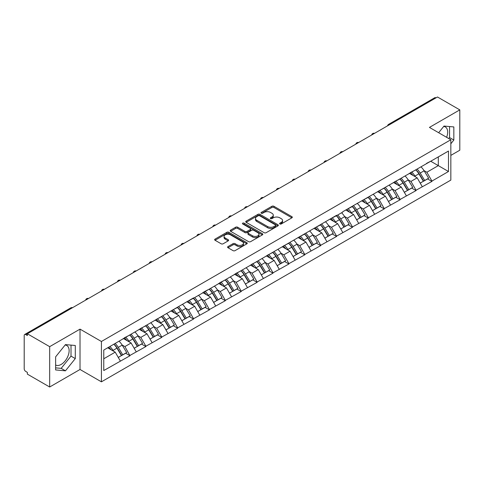 <?xml version="1.0" encoding="UTF-8"?>
<svg xmlns="http://www.w3.org/2000/svg" width="484" height="484" viewBox="0 0 484 484"><rect width="100%" height="100%" fill="white"/><g stroke="black" fill="none" stroke-linecap="round" stroke-linejoin="round"><path stroke-width="0.73" d="M279.873 223.959A0.992 0.569 0 0 0 281.277 223.959L291.9 217.824A1.416 0.817 0 0 0 292.312 217.249A1.416 0.817 0 0 0 291.9 216.675L273.902 206.281A1.416 0.817 0 0 0 271.899 206.281L261.275 212.416A0.992 0.569 0 0 0 260.985 212.821A0.992 0.569 0 0 0 261.275 213.22A0.992 0.569 0 0 0 262.673 213.22L264.052 212.428A4.525 2.614 0 0 1 270.447 212.428L271.947 213.293A4.525 2.614 0 0 1 273.272 215.144A4.525 2.614 0 0 1 271.947 216.989L270.574 217.782A0.992 0.569 0 0 0 270.284 218.187A0.992 0.569 0 0 0 270.574 218.593A0.992 0.569 0 0 0 271.972 218.593L273.351 217.8A4.525 2.614 0 0 1 279.746 217.8L281.246 218.665A4.525 2.614 0 0 1 282.571 220.51A4.525 2.614 0 0 1 281.246 222.356L279.873 223.154A0.992 0.569 0 0 0 279.583 223.56A0.992 0.569 0 0 0 279.873 223.959L279.873 223.154M55.63 365.015A11.235 6.486 120 0 0 61.178 364.422A11.235 6.486 120 0 0 68.522 354.518A11.235 6.486 120 0 0 66.798 345.516A11.235 6.486 120 0 0 65.14 345.007M443.689 126.451A11.235 6.486 -60 0 1 445.353 126.959A11.235 6.486 -60 0 1 446.611 137.311M228 246.574A1.416 0.817 0 0 0 227.589 247.155A1.416 0.817 0 0 0 228 247.729L233.052 250.645A1.416 0.817 0 0 0 235.055 250.645L246.852 243.833A1.416 0.817 0 0 0 247.263 243.258A1.416 0.817 0 0 0 246.852 242.678L228.853 232.29A1.416 0.817 0 0 0 226.851 232.29L215.053 239.102A1.416 0.817 0 0 0 214.642 239.677A1.416 0.817 0 0 0 215.053 240.258L221.152 243.779A1.416 0.817 0 0 0 223.154 243.779L228.2 240.863A1.416 0.817 0 0 0 228.617 240.282A1.416 0.817 0 0 0 228.2 239.707L225.175 237.959A3.781 2.184 0 0 1 224.068 236.416A3.781 2.184 0 0 1 226.403 234.401A3.781 2.184 0 0 1 230.529 234.873L242.375 241.716A3.781 2.184 0 0 1 243.482 243.258A3.781 2.184 0 0 1 241.147 245.273A3.781 2.184 0 0 1 237.027 244.801L235.055 243.664A1.416 0.817 0 0 0 233.052 243.664L228 246.574L228 247.729M80.023 329.132L49.67 346.659L27.358 333.779L437.488 96.994L459.8 109.874L429.441 127.401L450.834 139.749L101.416 341.486L80.023 329.132L80.023 369.48L101.416 381.834L101.416 341.486M264.149 232.695A1.416 0.817 0 0 0 266.152 232.695L277.949 225.883A1.416 0.817 0 0 0 278.361 225.302A1.416 0.817 0 0 0 277.949 224.727L259.95 214.333A1.416 0.817 0 0 0 257.948 214.333L246.15 221.146A1.416 0.817 0 0 0 245.739 221.726A1.416 0.817 0 0 0 246.15 222.301L264.149 232.695M243.095 224.177A0.992 0.569 0 0 1 244.099 224.316L262.382 234.867L250.603 241.667A1.416 0.817 0 0 1 248.601 241.667L230.602 231.279L230.602 230.124A1.416 0.817 0 0 0 230.19 230.699A1.416 0.817 0 0 0 230.602 231.279M230.602 230.124L235.654 227.208A1.416 0.817 0 0 1 237.65 227.208L244.952 231.425A1.416 0.817 0 0 0 246.949 231.425L250.301 229.489A1.416 0.817 0 0 0 250.712 228.914A1.416 0.817 0 0 0 250.301 228.333L242.702 223.947A0.992 0.569 0 0 1 242.411 223.541A0.992 0.569 0 0 1 243.022 223.015A0.992 0.569 0 0 1 244.099 223.136L262.401 233.705A1.416 0.817 0 0 1 262.812 234.28A1.416 0.817 0 0 1 262.401 234.855L262.401 233.705M101.416 381.834L450.834 180.096L450.834 139.749M113.915 344.209A9.65 5.572 -120 0 1 117.219 348.075L121.72 355.498L125.64 353.235L129.99 355.746L124.902 346.574L122.077 344.941M129.99 355.746L103.764 370.538L103.764 350.071L193.558 297.872L193.558 298.229L336.586 215.295L336.586 215.652L342.799 212.065L342.799 211.708L448.493 151.044L448.493 171.511L431.94 181.07L426.846 172.243L424.02 170.616M415.859 169.884A9.65 5.572 -120 0 1 419.168 173.744L423.663 181.173L427.59 178.911L431.94 181.421L431.94 181.07M431.94 181.421L416.046 190.242L410.952 181.421L408.133 179.794M399.972 179.056A9.65 5.572 -120 0 1 403.275 182.922L407.776 190.351L411.696 188.082L416.046 190.593L416.046 190.242M416.046 190.593L400.153 199.42L395.059 190.593L392.24 188.966M384.078 188.234A9.65 5.572 -120 0 1 387.381 192.094L391.883 199.523L395.803 197.26L400.153 199.771L400.153 199.42M400.153 199.771L384.26 208.592L379.172 199.771L376.346 198.144M368.185 197.405A9.65 5.572 -120 0 1 371.488 201.271L375.989 208.701L379.91 206.432L384.26 208.949L384.26 208.592M384.26 208.949L368.372 217.77L363.278 208.949L360.453 207.315M352.291 206.583A9.65 5.572 -120 0 1 355.601 210.443L360.096 217.873L364.022 215.61L368.372 218.121L368.372 217.77M368.372 218.121L352.479 226.942L347.385 218.121L344.566 216.493M336.404 215.755A9.65 5.572 -120 0 1 339.707 219.621L344.203 227.05L348.129 224.782L352.479 227.298L352.479 226.942M352.479 227.298L336.586 236.119L331.492 227.298L328.672 225.665M320.511 224.933A9.65 5.572 -120 0 1 323.814 228.799L328.315 236.222L332.236 233.96L336.586 236.47L336.586 236.119M336.586 236.47L320.692 245.291L315.604 236.47L312.779 234.843M304.618 234.105A9.65 5.572 -120 0 1 307.921 237.971L312.422 245.4L316.342 243.137L320.692 245.648L320.692 245.291M320.692 245.648L304.805 254.469L299.711 245.648L296.886 244.015M288.724 243.283A9.65 5.572 -120 0 1 292.034 247.149L296.529 254.572L300.449 252.309L304.805 254.82L304.805 254.469M304.805 254.82L288.912 263.647L283.818 254.82L280.998 253.192M272.837 252.46A9.65 5.572 -120 0 1 276.14 256.32L280.635 263.75L284.562 261.487L288.912 263.998L288.912 263.647M288.912 263.998L273.018 272.819L267.924 263.998L265.105 262.37M256.943 261.632A9.65 5.572 -120 0 1 260.247 265.498L264.748 272.922L268.668 270.659L273.018 273.17L273.018 272.819M273.018 273.17L257.125 281.997L252.037 273.17L249.212 271.542M241.05 270.81A9.65 5.572 -120 0 1 244.353 274.67L248.855 282.099L252.775 279.837L257.125 282.347L257.125 281.997M257.125 282.347L241.238 291.168L236.144 282.347L233.318 280.72M225.157 279.982A9.65 5.572 -120 0 1 228.466 283.848L232.961 291.271L236.882 289.008L241.238 291.519L241.238 291.168M241.238 291.519L225.344 300.346L220.25 291.519L217.431 289.892M209.269 289.16A9.65 5.572 -120 0 1 212.573 293.02L217.068 300.449L220.994 298.186L225.344 300.697L225.344 300.346M225.344 300.697L209.451 309.518L204.357 300.697L201.538 299.07M193.376 298.332A9.65 5.572 -120 0 1 196.679 302.197L201.181 309.627L205.101 307.358L209.451 309.875L209.451 309.518M209.451 309.875L193.558 318.696L188.47 309.875L185.644 308.241M177.483 307.509A9.65 5.572 -120 0 1 180.786 311.369L185.287 318.799L189.208 316.536L193.558 319.047L193.558 318.696M193.558 319.047L177.67 327.868L172.576 319.047L169.751 317.419M161.589 316.681A9.65 5.572 -120 0 1 164.899 320.547L169.394 327.977L173.314 325.708L177.67 328.225L177.67 327.868M177.67 328.225L161.777 337.046L156.683 328.225L153.864 326.591M145.702 325.859A9.65 5.572 -120 0 1 149.005 329.719L153.501 337.148L157.427 334.886L161.777 337.396L161.777 337.046M161.777 337.396L145.884 346.217L140.79 337.396L137.97 335.769M129.809 335.031A9.65 5.572 -120 0 1 133.112 338.897L137.613 346.326L141.534 344.057L145.884 346.574L145.884 346.217M145.884 346.574L129.99 355.395M124.594 337.693L129.99 334.928M124.902 346.574L131.116 342.987L123.269 338.455M136.21 351.808L131.116 342.987M140.487 328.515L145.884 325.75M140.79 337.396L147.003 333.809L139.162 329.283M152.097 342.63L147.003 333.809M156.38 319.343L161.777 316.578M156.683 328.225L162.896 324.637L155.055 320.106M167.99 333.458L162.896 324.637M172.268 310.165L177.67 307.401M172.576 319.047L178.79 315.459L170.943 310.934M183.884 324.28L178.79 315.459M188.161 300.994L193.558 298.229M188.47 309.875L194.683 306.287L186.836 301.756M199.777 315.108L194.683 306.287M204.054 291.816L209.451 289.051M204.357 300.697L210.57 297.109L202.729 292.578M215.664 305.93L210.57 297.109M219.948 282.638L225.344 279.879M220.25 291.519L226.464 287.932L218.623 283.406M231.558 296.759L226.464 287.932M235.835 273.466L241.238 270.701M236.144 282.347L242.357 278.76L234.51 274.228M247.451 287.581L242.357 278.76M251.728 264.288L257.125 261.523M252.037 273.17L258.25 269.582L250.403 265.057M263.344 278.409L258.25 269.582M267.622 255.116L273.018 252.352M267.924 263.998L274.138 260.41L266.297 255.879M279.232 269.231L274.138 260.41M283.515 245.939L288.912 243.174M283.818 254.82L290.031 251.232L282.19 246.707M295.125 260.059L290.031 251.232M299.402 236.767L304.805 234.002M299.711 245.648L305.924 242.061L298.077 237.529M311.018 250.881L305.924 242.061M315.296 227.589L320.692 224.824M315.604 236.47L321.818 232.883L313.971 228.357M326.912 241.704L321.818 232.883M331.189 218.417L336.586 215.652M331.492 227.298L337.705 223.711L329.864 219.179M342.799 232.532L337.705 223.711M347.082 209.239L352.479 206.474M347.385 218.121L353.598 214.533L345.757 210.008M358.692 223.354L353.598 214.533M362.97 200.067L368.372 197.303M363.278 208.949L369.492 205.361L361.645 200.83M374.586 214.182L369.492 205.361M378.863 190.89L384.26 188.125M379.172 199.771L385.385 196.183L377.538 191.652M390.479 205.004L385.385 196.183M394.756 181.718L400.153 178.953M395.059 190.593L401.272 187.006L393.431 182.48M406.366 195.832L401.272 187.006M410.65 172.54L416.046 169.775M410.952 181.421L417.166 177.834L409.325 173.302M422.26 186.655L417.166 177.834M435.963 97.877L389.814 124.515M389.166 124.89A2.16 1.246 120 0 1 389.711 124.461A2.16 1.246 60 0 0 388.634 124.352L434.777 97.707A2.16 1.246 60 0 1 435.86 97.816M426.537 163.362L431.94 160.603M426.846 172.243L438.304 165.631L438.304 156.925L448.493 151.044M430.766 161.275L448.493 171.511M450.834 155.394L459.8 150.221L459.8 109.874M49.67 346.659L49.67 387.006L27.358 374.126L27.358 372.365L25.731 371.422A2.16 1.246 -120 0 1 24.2 368.778L24.2 335.485A2.16 1.246 -120 0 1 24.648 334.498A2.16 1.246 -120 0 1 25.731 334.601L27.358 335.545L27.358 333.779M49.67 387.006L80.023 369.48M103.764 358.777L115.222 352.158L107.684 347.808M120.316 360.979L115.222 352.158M418.944 173.919L419.446 174.21M403.051 183.091L403.553 183.382M387.158 192.269L387.666 192.559M371.264 201.441L371.772 201.737M355.377 210.619L355.879 210.909M339.484 219.797L339.986 220.087M323.59 228.968L324.099 229.259M307.697 238.146L308.205 238.437M291.81 247.318L292.312 247.608M275.916 256.496L276.418 256.786M260.023 265.668L260.531 265.958M244.13 274.845L244.638 275.136M228.242 284.017L228.744 284.308M212.349 293.195L212.851 293.486M196.456 302.367L196.964 302.663M180.562 311.545L181.07 311.835M164.675 320.717L165.177 321.013M148.782 329.894L149.284 330.185M132.888 339.072L133.396 339.363M116.995 348.244L117.503 348.534M450.834 143.778L453.841 140.039L453.841 126.935L444.009 126.058L438.655 132.719M75.286 345.491L65.455 344.608L55.63 356.841L55.63 369.945L65.455 370.823L75.286 358.596L75.286 345.491M280.266 224.098L281.246 223.535A4.525 2.614 0 0 0 282.571 221.69L282.571 220.51M273.272 215.144L273.272 216.318A4.525 2.614 0 0 1 271.947 218.169L270.967 218.732M291.876 217.836L273.902 207.454A1.416 0.817 0 0 0 271.899 207.454L261.669 213.365M277.949 224.727L277.949 225.883L259.95 215.513A1.416 0.817 0 0 0 257.948 215.513L246.168 222.313M275.45 225.707A0.992 0.569 0 0 0 275.741 225.302A0.992 0.569 0 0 0 275.45 224.897L259.648 215.779A0.992 0.569 0 0 0 258.25 215.779L256.798 216.614A4.525 2.614 0 0 0 255.473 218.459A4.525 2.614 0 0 0 256.798 220.311L267.598 226.542A4.525 2.614 0 0 0 273.998 226.542L275.45 225.707L275.45 226.881A0.992 0.569 0 0 0 275.741 226.482L275.741 225.302M255.473 218.459L255.473 219.639A4.525 2.614 0 0 0 256.798 221.484L256.798 220.311M275.45 226.881L273.998 227.722A4.525 2.614 0 0 1 267.598 227.722L256.798 221.484M230.62 231.292L235.654 228.381L235.654 227.208M250.712 228.914L250.712 230.088A1.416 0.817 0 0 1 250.301 230.662L246.949 232.598A1.416 0.817 0 0 1 244.952 232.598L237.65 228.381A1.416 0.817 0 0 0 235.654 228.381M252.527 235.793A3.781 2.184 0 0 0 256.647 236.271A3.781 2.184 0 0 0 258.982 234.25A3.781 2.184 0 0 0 257.875 232.707L253.701 230.299A1.416 0.817 0 0 0 251.698 230.299L248.352 232.229A1.416 0.817 0 0 0 247.935 232.81A1.416 0.817 0 0 0 248.352 233.385L252.527 235.793L252.527 236.972A3.781 2.184 0 0 0 256.647 237.444A3.781 2.184 0 0 0 258.982 235.43L258.982 234.25M247.935 232.81L247.935 233.984A1.416 0.817 0 0 0 248.352 234.558L248.352 233.385M252.527 236.972L248.352 234.558M243.482 243.258L243.482 244.432A3.781 2.184 0 0 1 241.147 246.453A3.781 2.184 0 0 1 237.027 245.975L235.055 244.837A1.416 0.817 0 0 0 233.052 244.837L228.018 247.741M224.068 236.416L224.068 237.59A3.781 2.184 0 0 0 225.175 239.138L225.175 237.959M228.182 240.875L225.175 239.138M246.852 242.678L246.852 243.833L228.853 233.463A1.416 0.817 0 0 0 226.851 233.463L215.071 240.264M448.771 138.557L449.563 137.571L449.563 126.554M449.563 137.571L453.841 140.039M55.63 367.858L61.178 368.354L71.009 356.127L71.009 345.104M71.009 356.127L75.286 358.596M61.178 368.354L65.455 370.823M421.032 166.895A11.816 6.818 60 0 1 424.129 170.792L420.209 173.054A11.816 6.818 -120 0 0 417.111 169.158M420.209 173.054L424.704 180.484L428.63 178.215L424.129 170.792M423.663 181.173L424.704 180.484M427.59 178.911L428.63 178.215M410.359 172.709A9.65 5.572 60 0 1 413.021 175.438M411.866 172.189A11.816 6.818 60 0 1 414.963 176.085L415.405 176.817M420.239 183.152L423.379 181.246L418.884 173.816A11.816 6.818 -120 0 0 415.786 169.926M423.379 181.246L420.197 183.085M405.138 176.073A11.816 6.818 60 0 1 408.236 179.963L404.315 182.232A11.816 6.818 -120 0 0 401.218 178.336M404.315 182.232L408.811 189.655L412.737 187.393L408.236 179.963M407.776 190.351L408.811 189.655M411.696 188.082L412.737 187.393M394.466 181.881A9.65 5.572 60 0 1 397.128 184.616M395.972 181.367A11.816 6.818 60 0 1 399.07 185.257L399.512 185.989M404.346 192.329L407.492 190.424L402.99 182.994A11.816 6.818 -120 0 0 399.893 179.098M407.492 190.424L404.309 192.257M389.251 185.245A11.816 6.818 60 0 1 392.342 189.141L388.422 191.404A11.816 6.818 -120 0 0 385.325 187.514M388.422 191.404L392.923 198.833L396.844 196.571L392.342 189.141M391.883 199.523L392.923 198.833M395.803 197.26L396.844 196.571M378.573 191.059A9.65 5.572 60 0 1 381.235 193.788M380.079 190.539A11.816 6.818 60 0 1 383.177 194.435L383.618 195.167M388.452 201.501L391.598 199.596L387.097 192.166A11.816 6.818 -120 0 0 384.006 188.276M391.598 199.596L388.416 201.435M373.358 194.423A11.816 6.818 60 0 1 376.455 198.313L372.529 200.582A11.816 6.818 -120 0 0 369.437 196.686M372.529 200.582L377.03 208.005L380.95 205.742L376.455 198.313M375.989 208.701L377.03 208.005M379.91 206.432L380.95 205.742M362.679 200.231A9.65 5.572 60 0 1 365.341 202.965M364.192 199.717A11.816 6.818 60 0 1 367.283 203.607L367.731 204.339M372.565 210.679L375.705 208.773L371.21 201.344A11.816 6.818 -120 0 0 368.112 197.448M375.705 208.773L372.523 210.607M357.464 203.595A11.816 6.818 60 0 1 360.562 207.491L356.641 209.753A11.816 6.818 -120 0 0 353.544 205.863M356.641 209.753L361.137 217.183L365.063 214.92L360.562 207.491M360.096 217.873L361.137 217.183M364.022 215.61L365.063 214.92M346.792 209.409A9.65 5.572 60 0 1 349.454 212.137M348.298 208.888A11.816 6.818 60 0 1 351.39 212.785L351.838 213.517M356.672 219.851L359.812 217.945L355.316 210.522A11.816 6.818 -120 0 0 352.219 206.626M359.812 217.945L356.629 219.784M341.571 212.772A11.816 6.818 60 0 1 344.668 216.663L340.748 218.931A11.816 6.818 -120 0 0 337.651 215.035M340.748 218.931L345.243 226.355L349.17 224.092L344.668 216.663M344.203 227.05L345.243 226.355M348.129 224.782L349.17 224.092M330.899 218.58A9.65 5.572 60 0 1 333.561 221.315M332.405 218.066A11.816 6.818 60 0 1 335.503 221.956L335.944 222.688M340.778 229.029L343.924 227.123L339.423 219.694A11.816 6.818 -120 0 0 336.326 215.803M343.924 227.123L340.742 228.962M325.684 221.944A11.816 6.818 60 0 1 328.775 225.84L324.855 228.103A11.816 6.818 -120 0 0 321.757 224.213M324.855 228.103L329.356 235.533L333.276 233.27L328.775 225.84M328.315 236.222L329.356 235.533M332.236 233.96L333.276 233.27M315.005 227.758A9.65 5.572 60 0 1 317.667 230.487M316.512 227.238A11.816 6.818 60 0 1 319.609 231.134L320.051 231.866M324.885 238.201L328.031 236.295L323.53 228.871A11.816 6.818 -120 0 0 320.438 224.975M328.031 236.295L324.849 238.134M309.79 231.122A11.816 6.818 60 0 1 312.888 235.018L308.961 237.281A11.816 6.818 -120 0 0 305.87 233.385M308.961 237.281L313.463 244.71L317.383 242.442L312.888 235.018M312.422 245.4L313.463 244.71M316.342 243.137L317.383 242.442M299.112 236.936A9.65 5.572 60 0 1 301.774 239.665M300.624 236.416A11.816 6.818 60 0 1 303.716 240.306L304.164 241.038M308.992 247.378L312.138 245.473L307.642 238.043A11.816 6.818 -120 0 0 304.545 234.153M312.138 245.473L308.955 247.312M293.897 240.3A11.816 6.818 60 0 1 296.994 244.19L293.074 246.453A11.816 6.818 -120 0 0 289.976 242.563M293.074 246.453L297.569 253.882L301.49 251.619L296.994 244.19M296.529 254.572L297.569 253.882M300.449 252.309L301.49 251.619M283.225 246.108A9.65 5.572 60 0 1 285.887 248.837M284.731 245.588A11.816 6.818 60 0 1 287.823 249.484L288.27 250.216M293.104 256.55L296.244 254.644L291.749 247.221A11.816 6.818 -120 0 0 288.652 243.325M296.244 254.644L293.062 256.484M278.004 249.472A11.816 6.818 60 0 1 281.101 253.368L277.181 255.631A11.816 6.818 -120 0 0 274.083 251.734M277.181 255.631L281.676 263.06L285.602 260.791L281.101 253.368M280.635 263.75L281.676 263.06M284.562 261.487L285.602 260.791M267.331 255.286A9.65 5.572 60 0 1 269.993 258.014M268.838 254.766A11.816 6.818 60 0 1 271.935 258.662L272.377 259.394M277.211 265.728L280.357 263.822L275.856 256.393A11.816 6.818 -120 0 0 272.758 252.503M280.357 263.822L277.175 265.662M262.116 258.65A11.816 6.818 60 0 1 265.208 262.54L261.287 264.802A11.816 6.818 -120 0 0 258.19 260.912M261.287 264.802L265.789 272.232L269.709 269.969L265.208 262.54M264.748 272.922L265.789 272.232M268.668 270.659L269.709 269.969M251.438 264.458A9.65 5.572 60 0 1 254.1 267.192M252.944 263.943A11.816 6.818 60 0 1 256.042 267.833L256.484 268.566M261.318 274.9L264.464 273L259.962 265.571A11.816 6.818 -120 0 0 256.871 261.675M264.464 273L261.281 274.833M246.223 267.821A11.816 6.818 60 0 1 249.321 271.718L245.394 273.98A11.816 6.818 -120 0 0 242.302 270.084M245.394 273.98L249.895 281.41L253.816 279.141L249.321 271.718M248.855 282.099L249.895 281.41M252.775 279.837L253.816 279.141M235.545 273.635A9.65 5.572 60 0 1 238.207 276.364M237.057 273.115A11.816 6.818 60 0 1 240.149 277.011L240.596 277.743M245.424 284.078L248.57 282.172L244.069 274.743A11.816 6.818 -120 0 0 240.978 270.852M248.57 282.172L245.388 284.011M230.33 276.999A11.816 6.818 60 0 1 233.427 280.889L229.507 283.152A11.816 6.818 -120 0 0 226.409 279.262M229.507 283.152L234.002 290.582L237.922 288.319L233.427 280.889M232.961 291.271L234.002 290.582M236.882 289.008L237.922 288.319M219.651 282.807A9.65 5.572 60 0 1 222.319 285.542M221.164 282.293A11.816 6.818 60 0 1 224.255 286.183L224.703 286.915M229.537 293.256L232.677 291.35L228.182 283.92A11.816 6.818 -120 0 0 225.084 280.024M232.677 291.35L229.495 293.183M214.436 286.171A11.816 6.818 60 0 1 217.534 290.067L213.613 292.33A11.816 6.818 -120 0 0 210.516 288.44M213.613 292.33L218.109 299.759L222.035 297.491L217.534 290.067M217.068 300.449L218.109 299.759M220.994 298.186L222.035 297.491M203.764 291.985A9.65 5.572 60 0 1 206.426 294.714M205.27 291.465A11.816 6.818 60 0 1 208.368 295.361L208.81 296.093M213.644 302.427L216.79 300.522L212.288 293.092A11.816 6.818 -120 0 0 209.191 289.202M216.79 300.522L213.601 302.361M198.549 295.349A11.816 6.818 60 0 1 201.64 299.239L197.72 301.508A11.816 6.818 -120 0 0 194.622 297.612M197.72 301.508L202.221 308.931L206.142 306.668L201.64 299.239M201.181 309.627L202.221 308.931M205.101 307.358L206.142 306.668M187.871 301.157A9.65 5.572 60 0 1 190.533 303.892M189.377 300.643A11.816 6.818 60 0 1 192.475 304.533L192.916 305.265M197.75 311.605L200.896 309.7L196.395 302.27A11.816 6.818 -120 0 0 193.304 298.374M200.896 309.7L197.714 311.533M182.656 304.521A11.816 6.818 60 0 1 185.753 308.417L181.827 310.68A11.816 6.818 -120 0 0 178.735 306.789M181.827 310.68L186.328 318.109L190.248 315.846L185.753 308.417M185.287 318.799L186.328 318.109M189.208 316.536L190.248 315.846M171.977 310.335A9.65 5.572 60 0 1 174.639 313.063M173.484 309.814A11.816 6.818 60 0 1 176.581 313.711L177.029 314.443M181.857 320.777L185.003 318.871L180.502 311.448A11.816 6.818 -120 0 0 177.41 307.552M185.003 318.871L181.821 320.711M166.762 313.699A11.816 6.818 60 0 1 169.86 317.589L165.939 319.857A11.816 6.818 -120 0 0 162.842 315.961M165.939 319.857L170.435 327.281L174.355 325.018L169.86 317.589M169.394 327.977L170.435 327.281M173.314 325.708L174.355 325.018M156.084 319.507A9.65 5.572 60 0 1 158.752 322.241M157.596 318.992A11.816 6.818 60 0 1 160.688 322.882L161.136 323.614M165.97 329.955L169.11 328.049L164.614 320.62A11.816 6.818 -120 0 0 161.517 316.73M169.11 328.049L165.927 329.882M150.869 322.87A11.816 6.818 60 0 1 153.966 326.767L150.046 329.029A11.816 6.818 -120 0 0 146.948 325.139M150.046 329.029L154.541 336.459L158.468 334.196L153.966 326.767M153.501 337.148L154.541 336.459M157.427 334.886L158.468 334.196M140.197 328.684A9.65 5.572 60 0 1 142.859 331.413M141.703 328.164A11.816 6.818 60 0 1 144.801 332.06L145.242 332.792M150.076 339.127L153.222 337.221L148.721 329.798A11.816 6.818 -120 0 0 145.623 325.901M153.222 337.221L150.034 339.06M134.982 332.048A11.816 6.818 60 0 1 138.073 335.938L134.153 338.207A11.816 6.818 -120 0 0 131.055 334.311M134.153 338.207L138.654 345.63L142.574 343.368L138.073 335.938M137.613 346.326L138.654 345.63M141.534 344.057L142.574 343.368M124.303 337.856A9.65 5.572 60 0 1 126.965 340.591M125.81 337.342A11.816 6.818 60 0 1 128.907 341.232L129.349 341.964M134.183 348.305L137.329 346.399L132.828 338.969A11.816 6.818 -120 0 0 129.73 335.079M137.329 346.399L134.147 348.238M119.088 341.226A11.816 6.818 60 0 1 122.186 345.116L118.259 347.379A11.816 6.818 -120 0 0 115.168 343.489M118.259 347.379L122.761 354.808L126.681 352.546L122.186 345.116M121.72 355.498L122.761 354.808M125.64 353.235L126.681 352.546M108.67 347.24A9.65 5.572 60 0 1 111.072 349.763M109.916 346.514A11.816 6.818 60 0 1 113.014 350.41L113.462 351.142M118.29 357.476L121.436 355.571L116.934 348.147A11.816 6.818 -120 0 0 113.843 344.251M121.436 355.571L118.253 357.41M71.977 308.018L25.731 334.601M72.425 307.763A2.16 1.246 -60 0 0 71.874 307.963A2.16 1.246 -120 0 0 70.797 307.854L24.648 334.498M373.273 134.068A2.16 1.246 120 0 1 373.823 133.632A2.16 1.246 -60 0 1 374.368 133.433M357.38 143.246A2.16 1.246 120 0 1 357.93 142.81A2.16 1.246 -60 0 1 358.475 142.611M341.486 152.418A2.16 1.246 120 0 1 342.037 151.982A2.16 1.246 -60 0 1 342.587 151.782M325.599 161.596A2.16 1.246 120 0 1 326.143 161.16A2.16 1.246 -60 0 1 326.694 160.96M309.706 170.767A2.16 1.246 120 0 1 310.256 170.332A2.16 1.246 -60 0 1 310.801 170.132M293.812 179.945A2.16 1.246 120 0 1 294.363 179.51A2.16 1.246 -60 0 1 294.907 179.31M277.919 189.117A2.16 1.246 120 0 1 278.469 188.681A2.16 1.246 -60 0 1 279.02 188.488M262.032 198.295A2.16 1.246 120 0 1 262.576 197.859A2.16 1.246 -60 0 1 263.127 197.66M246.138 207.467A2.16 1.246 120 0 1 246.689 207.037A2.16 1.246 -60 0 1 247.233 206.837M230.245 216.644A2.16 1.246 120 0 1 230.795 216.209A2.16 1.246 -60 0 1 231.34 216.009M214.351 225.816A2.16 1.246 120 0 1 214.902 225.387A2.16 1.246 -60 0 1 215.453 225.187M198.464 234.994A2.16 1.246 120 0 1 199.009 234.558A2.16 1.246 -60 0 1 199.559 234.359M182.571 244.172A2.16 1.246 120 0 1 183.121 243.736A2.16 1.246 -60 0 1 183.666 243.537M166.678 253.344A2.16 1.246 120 0 1 167.228 252.908A2.16 1.246 -60 0 1 167.773 252.708M150.784 262.522A2.16 1.246 120 0 1 151.335 262.086A2.16 1.246 -60 0 1 151.885 261.886M134.897 271.693A2.16 1.246 120 0 1 135.441 271.258A2.16 1.246 -60 0 1 135.992 271.058M119.003 280.871A2.16 1.246 120 0 1 119.554 280.436A2.16 1.246 -60 0 1 120.099 280.236M103.11 290.043A2.16 1.246 120 0 1 103.661 289.607A2.16 1.246 -60 0 1 104.205 289.414M87.217 299.221A2.16 1.246 120 0 1 87.767 298.785A2.16 1.246 -60 0 1 88.318 298.586M281.246 223.535L281.246 222.356M270.574 218.593L270.574 217.782M271.947 218.169L271.947 216.989M261.275 213.22L261.275 212.416M271.899 207.454L271.899 206.281M273.902 207.454L273.902 206.281M291.9 217.824L291.9 216.675M246.15 222.301L246.15 221.146M257.948 215.513L257.948 214.333M259.95 215.513L259.95 214.333M267.598 227.722L267.598 226.542M273.998 227.722L273.998 226.542M237.65 228.381L237.65 227.208M244.952 232.598L244.952 231.425M246.949 232.598L246.949 231.425M250.301 230.662L250.301 229.489M244.099 224.316L244.099 223.136M233.052 244.837L233.052 243.664M235.055 244.837L235.055 243.664M237.027 245.975L237.027 244.801M228.2 240.863L228.2 239.707M215.053 240.258L215.053 239.102M226.851 233.463L226.851 232.29M228.853 233.463L228.853 232.29M418.884 173.816L414.963 176.085M402.99 182.994L399.07 185.257M387.097 192.166L383.177 194.435M371.21 201.344L367.283 203.607M355.316 210.522L351.39 212.785M339.423 219.694L335.503 221.956M323.53 228.871L319.609 231.134M307.642 238.043L303.716 240.306M291.749 247.221L287.823 249.484M275.856 256.393L271.935 258.662M259.962 265.571L256.042 267.833M244.069 274.743L240.149 277.011M228.182 283.92L224.255 286.183M212.288 293.092L208.368 295.361M196.395 302.27L192.475 304.533M180.502 311.448L176.581 313.711M164.614 320.62L160.688 322.882M148.721 329.798L144.801 332.06M132.828 338.969L128.907 341.232M116.934 348.147L113.014 350.41M388.634 124.352A2.16 2.16 0 0 0 387.593 125.798M374.513 133.354A2.16 2.16 0 0 0 371.7 134.975M358.62 142.526A2.16 2.16 0 0 0 355.813 144.147M342.733 151.704A2.16 2.16 0 0 0 339.919 153.325M326.839 160.876A2.16 2.16 0 0 0 324.026 162.503M310.946 170.053A2.16 2.16 0 0 0 308.133 171.675M295.052 179.225A2.16 2.16 0 0 0 292.245 180.853M279.165 188.403A2.16 2.16 0 0 0 276.352 190.024M263.272 197.575A2.16 2.16 0 0 0 260.459 199.202M247.378 206.753A2.16 2.16 0 0 0 244.565 208.374M231.485 215.924A2.16 2.16 0 0 0 228.678 217.552M215.598 225.102A2.16 2.16 0 0 0 212.785 226.724M199.704 234.28A2.16 2.16 0 0 0 196.891 235.902M183.811 243.452A2.16 2.16 0 0 0 180.998 245.073M167.918 252.63A2.16 2.16 0 0 0 165.111 254.251M152.03 261.802A2.16 2.16 0 0 0 149.217 263.423M136.137 270.979A2.16 2.16 0 0 0 133.324 272.601M120.244 280.151A2.16 2.16 0 0 0 117.43 281.779M104.35 289.329A2.16 2.16 0 0 0 101.543 290.951M88.463 298.501A2.16 2.16 0 0 0 85.65 300.128M72.57 307.679A2.16 2.16 0 0 0 70.797 307.854"/></g></svg>
